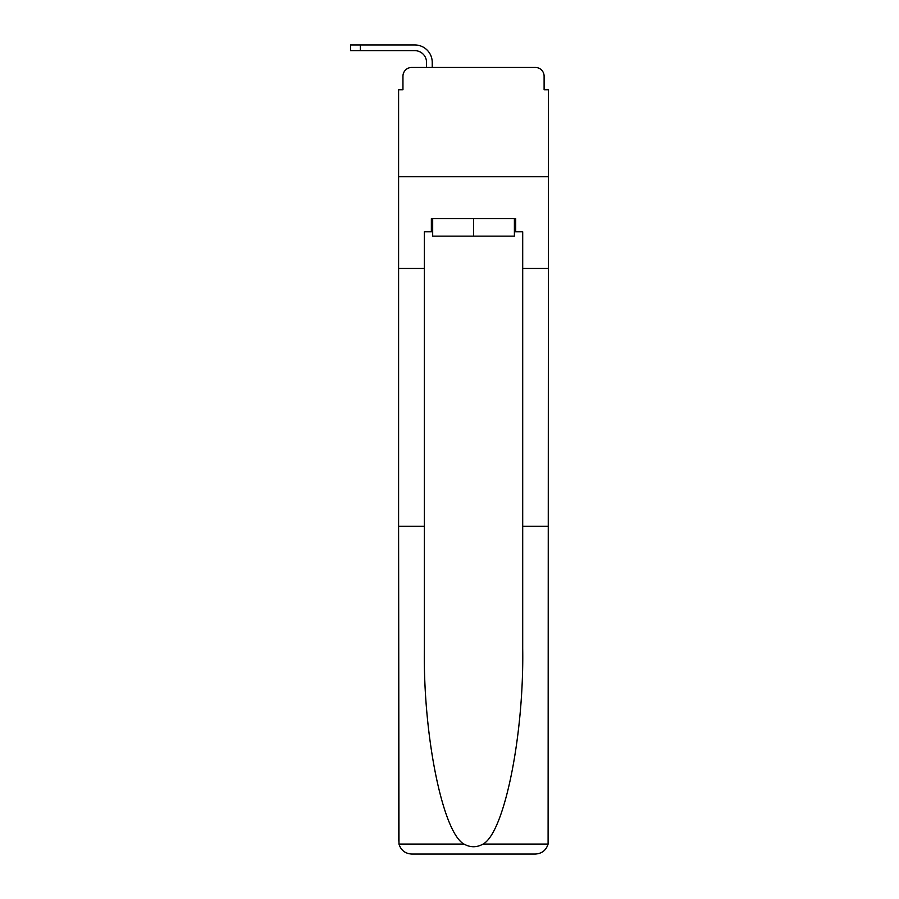 <?xml version="1.0" encoding="UTF-8"?>
<svg xmlns="http://www.w3.org/2000/svg" width="899" height="899" viewBox="0 0 899 899"><rect width="100%" height="100%" fill="white"/><g stroke="black" fill="none" stroke-linecap="round" stroke-linejoin="round"><path stroke-width="1.35" d="M402.954 76.19L402.954 89.743L402.954 76.19A8.743 8.743 0 0 1 411.697 67.459L426.553 67.459L426.553 62.424A11.799 11.799 0 0 0 414.754 50.636L350.52 50.636L350.52 44.95L414.754 44.95A17.474 17.474 0 0 1 432.239 62.424L432.239 67.459L439.454 67.459M514.397 231.762L515.7 231.762L515.7 218.659L431.363 218.659L431.363 231.762L424.373 231.762L424.373 526.297L398.594 526.297L398.976 844.082C400.954 850.285 405.202 853.612 411.697 854.05L535.366 854.05C541.872 853.612 546.109 850.285 548.098 844.082L548.48 89.743L544.109 89.743L544.109 76.19A8.743 8.743 0 0 0 535.366 67.459L411.697 67.459M424.373 268.475L398.594 268.475L398.594 176.71L548.48 176.71L398.594 176.71L398.594 89.743L402.954 89.743M507.62 67.459L535.366 67.459M544.109 89.743L544.109 76.19M411.697 854.05L444.915 854.05L411.697 854.05M424.373 526.297L424.373 648.539C423.013 735.382 442.746 832.665 464.019 844.082C470.357 847.611 476.695 847.611 483.055 844.082C504.328 832.665 524.05 735.382 522.701 648.539L522.701 231.762L515.7 231.762M398.594 840.936L398.594 268.475M548.48 268.475L522.701 268.475M548.48 526.297L522.701 526.297M431.363 231.762L432.677 231.762M432.677 218.659L432.677 236.134L514.397 236.134L514.397 218.659M473.537 218.659L473.537 236.134M426.553 62.424A11.799 11.799 0 0 0 414.754 50.636A11.799 11.799 0 0 1 426.553 62.424A11.799 11.799 0 0 0 414.754 50.636A11.799 11.799 0 0 1 426.553 62.424A11.799 11.799 0 0 0 414.754 50.636A11.799 11.799 0 0 1 426.553 62.424A11.799 11.799 0 0 0 414.754 50.636A11.799 11.799 0 0 1 426.553 62.424A11.799 11.799 0 0 0 414.754 50.636A11.799 11.799 0 0 1 426.553 62.424A11.799 11.799 0 0 0 414.754 50.636M360.353 50.636L360.353 44.95L414.754 44.95M398.976 844.082L464.019 844.082M483.055 844.082L548.098 844.082"/></g></svg>
